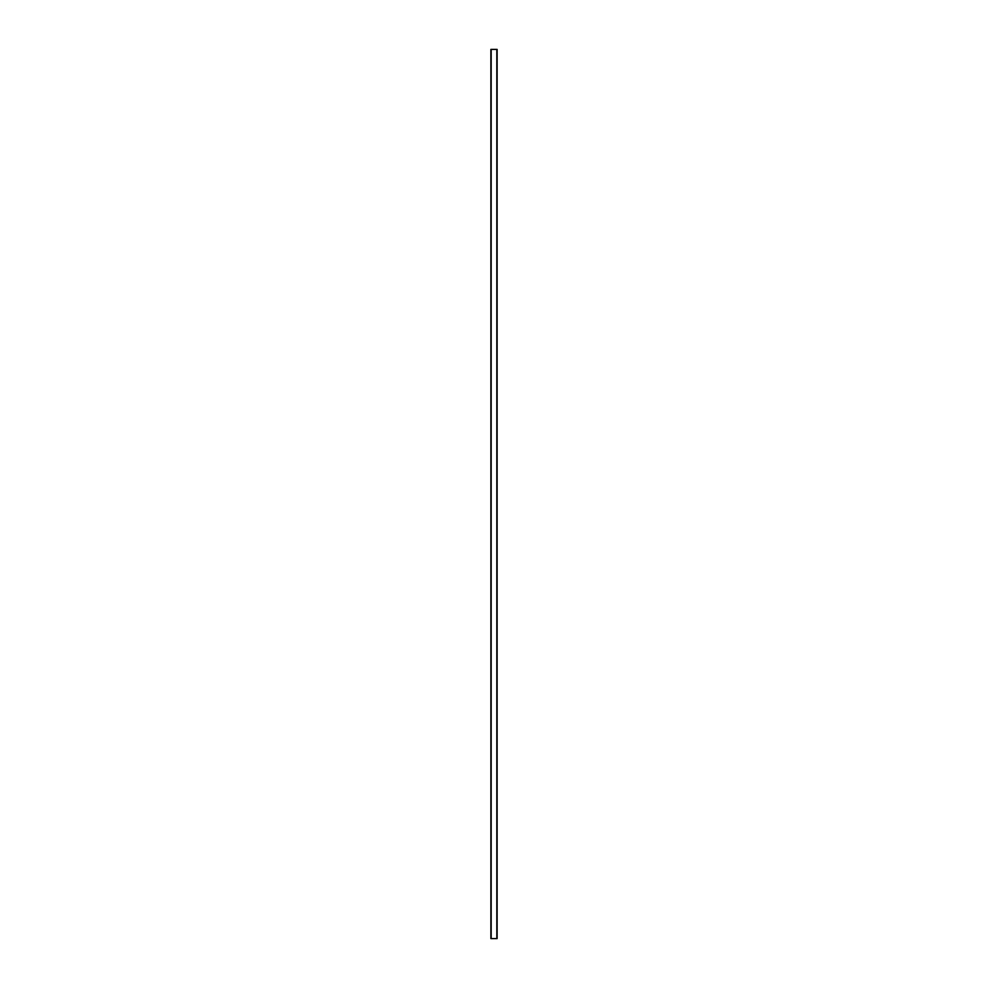 <?xml version="1.0" encoding="UTF-8"?>
<svg xmlns="http://www.w3.org/2000/svg" width="988" height="988" viewBox="0 0 988 988"><rect width="100%" height="100%" fill="white"/><g stroke="black" fill="none" stroke-linecap="round" stroke-linejoin="round"><path stroke-width="1.48" d="M497.112 938.6L490.888 938.6L490.888 49.4L497.112 49.4L497.112 938.6L497.112 49.4M496.841 938.6L496.841 49.4M491.16 938.6L491.16 49.4"/></g></svg>
